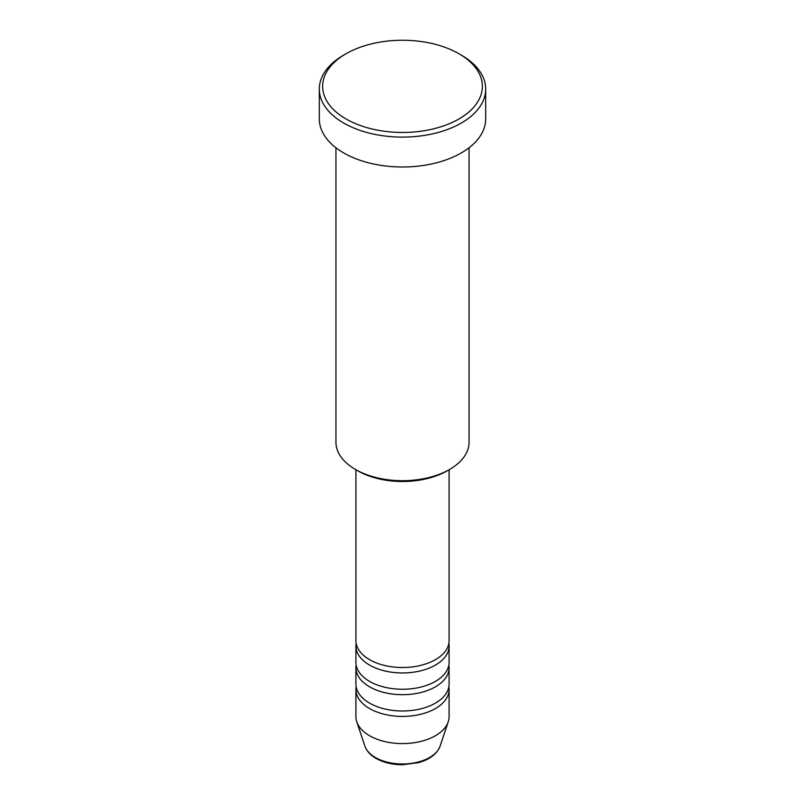 <?xml version="1.0" encoding="UTF-8"?>
<svg xmlns="http://www.w3.org/2000/svg" width="805" height="805" viewBox="0 0 805 805"><rect width="100%" height="100%" fill="white"/><g stroke="black" fill="none" stroke-linecap="round" stroke-linejoin="round"><path stroke-width="1.21" d="M355.911 469.728L355.911 640.619A46.589 26.897 0 0 0 369.555 659.637A46.589 26.897 0 0 0 420.331 665.473A46.589 26.897 0 0 0 449.089 640.619L449.089 469.728M356.152 643.336A46.589 26.897 0 0 0 355.911 646.053A46.589 26.897 0 0 0 369.555 665.071A46.589 26.897 0 0 0 420.331 670.907A46.589 26.897 0 0 0 449.089 646.053A46.589 26.897 0 0 0 448.848 643.336M355.911 646.053L355.911 662.354A46.589 26.897 0 0 0 369.555 681.372A46.589 26.897 0 0 0 420.331 687.208A46.589 26.897 0 0 0 449.089 662.354L449.089 646.053M356.152 665.071A46.589 26.897 0 0 0 355.911 667.788A46.589 26.897 0 0 0 369.555 686.806A46.589 26.897 0 0 0 420.331 692.642A46.589 26.897 0 0 0 449.089 667.788A46.589 26.897 0 0 0 448.848 665.071M355.911 667.788L355.911 684.089A46.589 26.897 0 0 0 369.555 703.107A46.589 26.897 0 0 0 420.331 708.943A46.589 26.897 0 0 0 449.089 684.089L449.089 667.788M356.152 686.806A46.589 26.897 0 0 0 355.911 689.523A46.589 26.897 0 0 0 369.555 708.541A46.589 26.897 0 0 0 420.331 714.377A46.589 26.897 0 0 0 449.089 689.523A46.589 26.897 0 0 0 448.848 686.806M449.562 469.446L447.208 470.804A63.223 36.507 180 0 1 357.792 470.804L355.438 469.446A66.553 38.419 0 0 0 449.562 469.446A66.553 38.419 0 0 0 469.053 442.277L469.053 147.778M346.029 118.959A79.866 46.106 0 0 0 458.971 118.959A79.866 46.106 0 0 0 458.971 53.754L461.325 55.112A83.187 48.028 180 0 1 485.687 89.073A83.187 48.028 180 0 1 434.338 133.449A83.187 48.028 180 0 1 343.675 123.034A83.187 48.028 180 0 1 319.313 89.073A83.187 48.028 180 0 1 343.675 55.112L346.029 53.754A79.866 46.106 0 0 0 346.029 118.959M319.313 89.073L319.313 118.959A83.187 48.028 0 0 0 343.675 152.92A83.187 48.028 0 0 0 434.338 163.335A83.187 48.028 0 0 0 485.687 118.959L485.687 89.073M355.911 689.523L355.911 716.692A46.589 26.897 0 0 0 356.756 721.793A46.589 26.897 0 0 0 369.555 735.71A46.589 26.897 0 0 0 416.155 742.411A46.589 26.897 0 0 0 448.244 721.793A46.589 26.897 0 0 0 449.089 716.692L449.089 689.523M461.325 55.112L458.971 53.754A79.866 46.106 0 0 0 346.029 53.754M335.947 147.778L335.947 442.277A66.553 38.419 0 0 0 355.438 469.446L357.792 470.804M375.392 757.495A38.328 22.127 0 0 0 413.73 763.009A38.328 22.127 0 0 0 440.134 746.044C437.055 753.953 429.759 759.518 418.268 762.717L402.43 764.75C392.276 764.669 383.462 762.536 376.005 758.37C370.33 755.09 366.617 750.985 364.866 746.044A38.328 22.127 0 0 0 375.392 757.495M440.134 746.044L448.244 721.793M364.866 746.044L356.756 721.793"/></g></svg>
